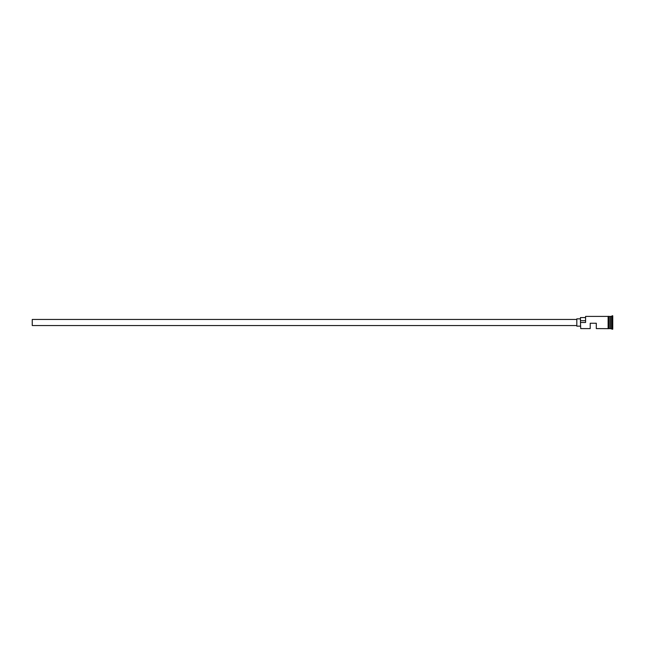 <?xml version="1.0" encoding="UTF-8"?>
<svg xmlns="http://www.w3.org/2000/svg" width="645" height="645" viewBox="0 0 645 645"><rect width="100%" height="100%" fill="white"/><g stroke="black" fill="none" stroke-linecap="round" stroke-linejoin="round"><path stroke-width="0.97" d="M580.71 328.595L580.468 322.339L580.71 328.595L590.215 328.595L590.215 323.234L596.303 323.234L596.303 328.595L608.122 328.652L608.122 322.5L608.122 328.595M576.807 325.548L32.25 325.548L32.25 319.452L576.807 319.452M580.468 326.152L576.807 326.152L576.807 318.848L580.468 318.848M608.727 316.405L608.727 322.5L608.727 316.348L610.073 316.534L610.073 328.466L610.315 316.405L610.315 328.595L612.75 329.2L612.75 315.8L612.137 315.8L612.137 329.2M609.944 316.405L609.944 328.595L608.727 328.595M610.315 316.405L611.533 316.405L611.533 328.595M580.71 322.5L585.579 322.5L585.579 316.405L585.579 322.5M608.727 322.5L608.727 328.652L608.122 328.652M585.579 316.405L608.122 316.405L608.122 322.5L608.122 316.348L608.727 316.348M585.337 317.566L580.468 317.566L580.468 322.339M580.468 320.71L585.337 320.71M611.533 316.405L612.137 315.8"/></g></svg>
